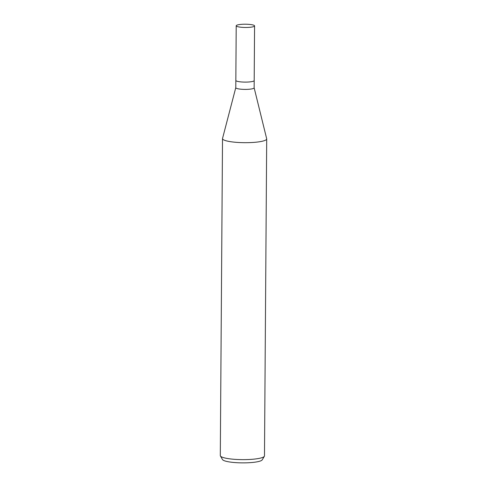 <?xml version="1.0" encoding="UTF-8"?>
<svg xmlns="http://www.w3.org/2000/svg" width="487" height="487" viewBox="0 0 487 487"><rect width="100%" height="100%" fill="white"/><g stroke="black" fill="none" stroke-linecap="round" stroke-linejoin="round"><path stroke-width="0.73" d="M235.793 87.63A9.18 1.625 0.4 0 0 235.781 87.703A9.18 1.625 0.4 0 0 239.275 89.005A9.18 1.625 0.4 0 0 248.96 89.261A9.18 1.625 0.4 0 0 254.141 87.83L254.19 80.55A9.18 1.625 0.4 0 0 254.19 80.532L254.573 25.902A9.18 1.625 0.4 0 0 251.079 24.6A9.18 1.625 0.4 0 0 241.394 24.35A9.18 1.625 0.4 0 0 236.213 25.774A9.18 1.625 0.4 0 0 239.707 27.077A9.18 1.625 0.4 0 0 249.393 27.333A9.18 1.625 0.4 0 0 254.573 25.902M236.213 25.774L235.836 80.416A9.18 1.625 0.4 0 0 235.836 80.416A9.18 1.625 0.4 0 0 239.33 81.719A9.18 1.625 0.4 0 0 249.015 81.974A9.18 1.625 0.4 0 0 254.19 80.55A9.18 1.625 0.4 0 1 249.015 81.974A9.18 1.625 0.4 0 1 239.33 81.719A9.18 1.625 0.4 0 1 235.836 80.416L235.781 87.703M235.781 87.666L222.541 138.436A22.092 3.914 0.4 0 0 230.923 141.747A22.092 3.914 0.4 0 0 254.232 142.356A22.092 3.914 0.4 0 0 266.699 138.923A22.092 3.914 0.4 0 0 266.669 138.722A22.092 3.914 0.4 0 1 254.677 142.32A22.092 3.914 0.4 0 1 230.923 141.747A22.092 3.914 0.4 0 1 222.516 138.612L220.301 455.57A22.092 3.914 0.4 0 0 220.416 455.978A22.092 3.914 0.4 0 0 228.707 458.699A22.092 3.914 0.4 0 0 250.969 459.387A22.092 3.914 0.4 0 0 264.362 456.282A22.092 3.914 0.4 0 0 264.484 455.875L266.699 138.923M220.416 455.978L222.504 459.57A19.973 3.537 0.4 0 0 229.998 462.029A19.973 3.537 0.4 0 0 250.123 462.65A19.973 3.537 0.4 0 0 262.231 459.844L264.362 456.282M254.141 87.794L266.675 138.746"/></g></svg>
